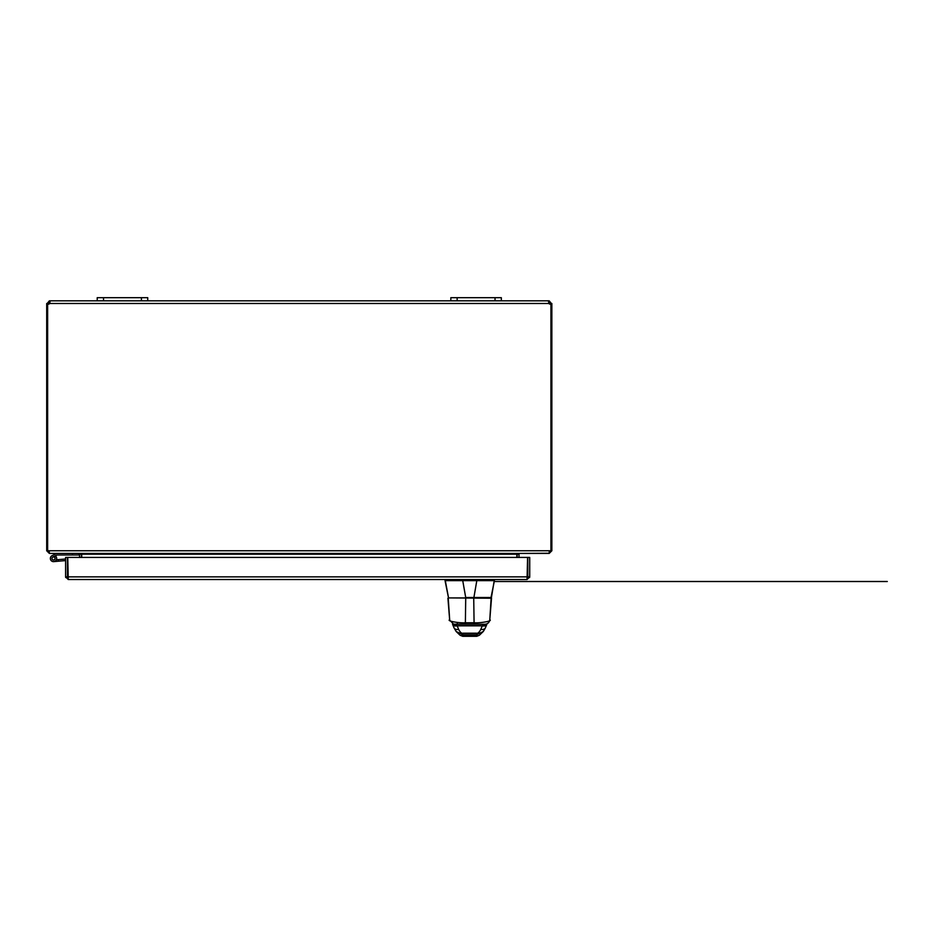 <?xml version="1.0" encoding="UTF-8"?>
<svg xmlns="http://www.w3.org/2000/svg" width="934" height="934" viewBox="0 0 934 934"><rect width="100%" height="100%" fill="white"/><g stroke="black" fill="none" stroke-linecap="round" stroke-linejoin="round"><path stroke-width="1.4" d="M147.735 297.677L97.218 297.677L97.218 300.83L147.735 300.83L147.735 297.677M501.336 297.677L450.83 297.677L450.83 300.83L501.336 300.83L501.336 297.677M81.433 557.423L81.41 553.839M47.634 304.122L46.7 304.122L46.7 550.756L49.362 553.418L78.771 553.418L79.565 554.201L79.565 557.423M517.156 553.839L517.132 557.423M549.192 553.243L519.783 553.418L519 554.201L519 557.423M516.852 557.423L516.852 554.201L81.713 554.201L81.713 557.423M516.852 554.201L519.502 553.418M81.713 554.201L79.051 553.418M49.362 551.539L48.568 550.756M549.986 550.756L549.192 551.539M549.192 553.418L551.854 550.756L551.854 304.122L550.92 304.122M46.7 550.756L549.706 550.756L548.923 553.418L49.642 553.418L48.872 551.375M549.706 550.756L551.854 550.756M47.634 550.756L47.634 304.052A1.763 1.763 0 0 0 49.665 303.492L50.039 301.612M550.71 304.122L549.192 302.709L548.9 303.492L548.9 300.83L548.9 302.709M548.515 301.612L549.192 300.83L551.854 304.122M551.854 303.492L549.986 303.492M549.192 300.83L549.192 302.709M49.362 302.709L49.362 300.83L49.665 302.709L47.844 304.122M46.7 304.122L49.362 300.83M48.568 303.492L46.7 303.492M548.667 302.733L548.9 303.492L49.665 303.492M550.92 550.756L550.92 304.052A1.763 1.763 0 0 1 548.9 303.492M49.665 300.83L97.218 300.83M147.735 300.83L450.83 300.83M501.336 300.83L548.9 300.83M469.744 597.912L448.518 597.912L445.051 580.644L446.032 580.644M494.413 580.644L490.945 597.912L448.518 597.912L445.051 580.644L462.54 580.644A3.257 3.257 90 0 0 462.739 580.644L476.807 580.644A3.257 3.257 90 0 0 477.005 580.644L494.413 580.644L494.413 579.524L491.436 597.503L465.704 597.503L462.739 580.644M460.696 635.482L462.762 636.323L476.69 636.323L478.757 635.482M448.215 597.912L449.674 619.779C446.347 621.005 459.283 623.247 465.354 622.78L474.098 622.78C480.029 623.258 493.082 621.028 489.778 619.779L491.529 598.227L448.308 597.912M491.132 597.912L489.778 620.106C489.159 622.686 487.525 624.075 484.874 624.262L459.166 624.262M485.225 628.185L483.31 631.477L476.562 634.746L462.89 634.746L456.142 631.477L453.947 627.648A4.974 3.316 -19.8 0 0 458.629 629.388L457.193 625.815A6.958 3.327 71.4 0 0 457.053 625.663L455.465 624.262L483.987 624.262L482.399 625.663A6.958 3.327 -71.4 0 0 482.259 625.815L480.823 629.388C479.259 632.295 477.846 633.567 476.573 633.217L462.879 633.217C461.606 633.579 460.193 632.306 458.629 629.388M452.593 624.297A4.974 3.257 -23.8 0 0 452.64 624.402L452.64 624.402A4.974 3.257 -23.8 0 0 457.193 625.815L482.259 625.815A4.974 3.257 -156.2 0 0 486.812 624.402L486.906 624.192A4.974 3.397 -155 0 1 482.399 625.663M453.947 627.648L452.546 624.192A4.974 3.397 -25 0 0 457.053 625.663M483.31 631.466L485.505 627.648A4.974 3.316 -160.2 0 1 480.823 629.388M486.859 624.297A4.974 3.257 -156.2 0 1 486.812 624.402L485.505 627.648M456.142 631.466L454.228 628.185M454.613 624.262L474.098 624.262L473.725 597.912M67.75 573.196A3.152 3.152 0 0 0 67.75 575.788M527.57 573.196A3.152 3.152 0 0 1 527.57 575.788A3.152 3.152 0 0 0 527.57 573.196M65.602 576.862L65.602 557.423L67.47 557.423L67.47 576.862L65.602 576.862L68.264 579.524L67.75 557.423L527.57 557.423L527.056 579.524L68.264 579.524M65.684 577.527L68.264 577.656L67.47 576.862M527.056 579.524L529.718 576.862L529.718 557.423L527.838 557.423L527.838 576.862L529.718 576.862M529.625 577.527L527.056 577.656L527.838 576.862M527.488 577.527L527.57 576.862L67.75 576.862M54.172 557.026A1.576 1.576 0 0 0 52.818 557.049L55.269 555.847A3.152 3.152 0 0 1 55.76 556.255L54.172 557.026A1.576 1.576 0 0 1 53.518 560.038A1.576 1.576 0 0 1 52.818 557.049M65.602 560.575L53.787 561.614L58.317 561.217L53.787 561.614L58.317 561.217L53.787 561.614L58.317 561.217L53.787 561.614L58.317 561.217L53.787 561.614L58.317 561.217L58.177 559.641L56.379 559.805M65.602 558.987L58.177 559.641M53.378 556.956A1.518 1.518 0 0 0 52 558.602A1.518 1.518 0 0 0 53.647 559.98A1.518 1.518 0 0 0 55.024 558.334A1.518 1.518 0 0 0 53.378 556.956M56.729 553.418L52.129 555.625A3.152 3.152 0 0 0 51.755 561.089A3.152 3.152 0 0 0 55.76 556.255M51.942 558.602A1.576 1.576 0 0 0 53.518 560.038M72.455 553.418L72.455 554.994L57.102 554.994L55.269 555.847M72.455 554.994L78.771 554.994L78.771 553.418M103.534 300.83L103.534 297.677M141.419 297.677L141.419 300.83M457.135 300.83L457.135 297.677M495.032 297.677L495.032 300.83M519 554.201L517.132 554.201M79.565 554.201L81.433 554.201M445.051 579.524L445.051 580.644L445.051 579.524M445.086 579.524L448.553 597.912M473.83 597.912L476.807 580.644M462.54 579.524L462.54 580.644M477.005 579.524L477.005 580.644M476.69 636.323L478.698 635.54M462.762 636.323L462.272 635.715L477.181 635.715L476.573 633.217M456.142 631.477L460.112 635.272L462.272 635.715L462.879 633.217M457.298 622.453L457.298 624.262M447.923 598.227L449.674 620.106L453.574 624.169L465.354 624.262L465.727 597.912M494.261 581.508L887.3 581.508L494.261 581.508M460.112 635.272L460.754 635.54M483.31 631.477L479.34 635.272"/></g></svg>
